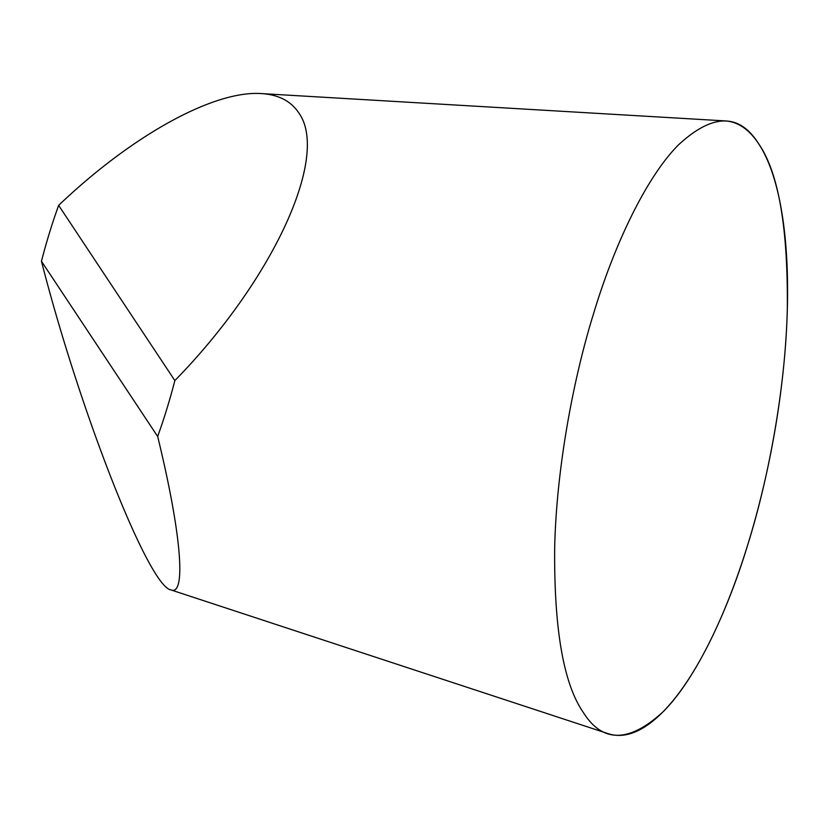 <?xml version="1.0" encoding="UTF-8"?>
<svg xmlns="http://www.w3.org/2000/svg" width="829" height="829" viewBox="0 0 829 829"><rect width="100%" height="100%" fill="white"/><g stroke="black" fill="none" stroke-linecap="round" stroke-linejoin="round"><path stroke-width="1.24" d="M174.857 380.584A237.705 78.175 100.8 0 1 157.665 436.468L41.45 261.249A237.705 78.175 100.8 0 1 58.641 205.364L174.857 380.584C272.741 280.523 330.346 155.769 298.595 112.609C290.782 101.014 278.409 94.672 261.477 93.594C213.986 90.154 132.101 135.282 58.641 205.364M41.45 261.249C80.34 413.08 148.878 586.932 171.023 589.947L608.32 733.717A312.201 102.672 -79.2 0 0 759.488 503.037A312.201 102.672 -79.2 0 0 758.535 143.583A312.201 102.672 -79.2 0 0 725.043 120.899L261.477 93.594M171.023 589.947C186.608 596.01 181.043 532.135 157.665 436.468M758.535 143.583C739.188 112.993 712.505 113.428 678.474 144.878C646.06 177.416 614.32 245.001 594.041 312.098C573.264 378.449 556.477 468.592 554.684 547.285C553.927 628.9 563.513 684.029 583.461 712.671C602.797 743.261 629.48 742.825 663.511 711.375C695.935 678.837 727.675 611.253 747.955 544.156C768.732 477.805 785.509 387.661 787.312 308.968C788.068 227.353 778.472 172.225 758.535 143.583"/></g></svg>
